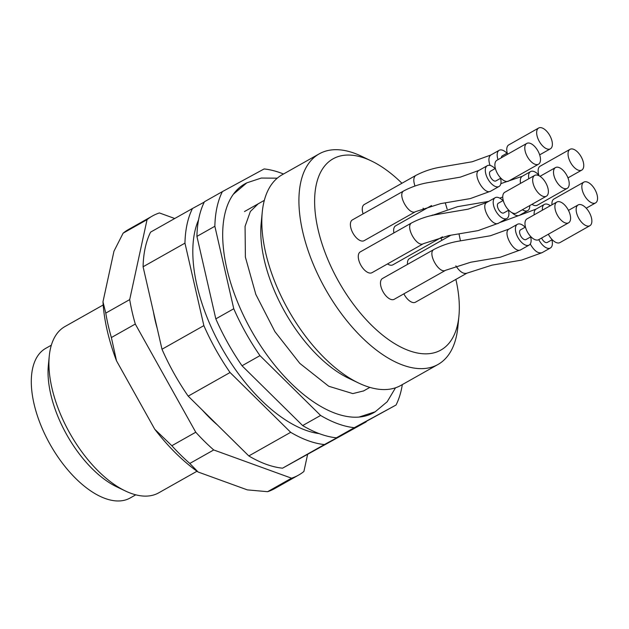 <?xml version="1.0" encoding="UTF-8"?>
<svg xmlns="http://www.w3.org/2000/svg" width="629" height="629" viewBox="0 0 629 629"><rect width="100%" height="100%" fill="white"/><g stroke="black" fill="none" stroke-linecap="round" stroke-linejoin="round"><path stroke-width="0.94" d="M174.744 218.507L159.42 212.94A148.743 75.04 60.6 0 0 152.383 216.022A148.743 75.04 60.6 0 0 147.052 219.663L129.7 299.601A148.743 75.04 60.6 0 0 135.298 324.045L195.761 432.225A148.743 75.04 60.6 0 0 213.726 449.955L291.541 478.189A148.743 75.04 60.6 0 0 298.571 475.107A148.743 75.04 60.6 0 0 303.901 471.475L307.573 454.586M105.774 313.1A148.743 75.04 60.6 0 0 111.372 337.545L116.499 360.794A140.786 71.03 60.6 0 1 102.975 301.794L105.774 313.1L129.7 299.601M135.298 324.045L111.372 337.545M152.383 216.022L128.458 229.522A148.743 75.04 60.6 0 0 123.127 233.162L113.959 251.223L102.975 301.794M147.052 219.663L123.127 233.162M171.835 445.725A148.743 75.04 60.6 0 0 189.801 463.455L198.111 472.017A140.786 71.03 60.6 0 1 154.75 429.23L171.835 445.725L195.761 432.225M213.726 449.955L189.801 463.455M198.111 472.017L247.339 489.881L267.616 491.689L291.541 478.189M267.616 491.689A148.743 75.04 60.6 0 0 274.645 488.607L298.571 475.107M154.75 429.23L116.499 360.794M103.195 304.971L64.929 326.561A95.451 48.158 60.6 0 0 49.266 356.053A95.451 48.158 60.6 0 0 125.391 490.974A95.451 48.158 60.6 0 0 131.005 493.34A95.451 48.158 60.6 0 0 158.744 492.821L197.003 471.231M49.266 356.053L48.347 365.473A85.906 43.338 60.6 0 0 116.86 486.901L125.391 490.974M51.342 345.187L45.697 348.372A85.906 43.338 60.6 0 0 40.398 424.08A85.906 43.338 60.6 0 0 105.161 498.475A85.906 43.338 60.6 0 0 130.124 498.003L135.77 494.819M246.34 183.102A131.296 66.242 60.6 0 0 233.902 193.512A131.296 66.242 60.6 0 0 251.521 330.87A131.296 66.242 60.6 0 0 359.985 416.972A131.296 66.242 60.6 0 0 375.316 411.712M283.498 174.005A143.176 72.233 60.6 0 0 264.109 168.949L222.383 191.617A143.176 72.233 60.6 0 0 214.859 226.267L233.76 308.753A143.176 72.233 60.6 0 0 259.966 355.637L320.593 415.447A143.176 72.233 60.6 0 0 354.316 427.689L396.042 405.021A143.176 72.233 60.6 0 0 402.324 384.602M320.593 415.447L302.651 425.574A143.176 72.233 60.6 0 0 336.373 437.815L354.316 427.689M233.76 308.753L215.818 318.872A143.176 72.233 60.6 0 0 242.023 365.763L259.966 355.637M396.042 405.021L336.373 437.815M222.383 191.617L204.441 201.744A143.176 72.233 60.6 0 0 196.916 236.394L214.859 226.267M302.651 425.574L242.023 365.763M215.818 318.872L196.916 236.394M198.56 219.843A131.241 66.21 60.6 0 0 221.644 347.735A131.241 66.21 60.6 0 0 319.178 433.609M204.268 202.09L192.482 208.498A143.176 72.233 60.6 0 0 184.957 243.14L203.859 325.625A143.176 72.233 60.6 0 0 230.057 372.51L290.684 432.32A143.176 72.233 60.6 0 0 324.415 444.561L366.141 421.894A143.176 72.233 60.6 0 0 366.306 421.548M290.684 432.32L248.817 455.946A143.176 72.233 60.6 0 0 282.547 468.188L324.415 444.561M203.859 325.625L161.991 349.244A143.176 72.233 60.6 0 0 188.189 396.136L230.057 372.51M366.141 421.894L282.547 468.188M192.482 208.498L150.606 232.117A143.176 72.233 60.6 0 0 143.09 266.767L184.957 243.14M248.817 455.946L188.189 396.136M161.991 349.244L143.09 266.767M549.809 135.549A11.927 6.023 60.6 0 0 538.652 128.025A11.927 6.023 60.6 0 0 539.273 141.376A11.927 6.023 60.6 0 0 550.383 148.814A11.927 6.023 60.6 0 0 549.809 135.549M537.937 150.936A11.927 6.023 60.6 0 0 526.78 143.42A11.927 6.023 60.6 0 0 527.401 156.763A11.927 6.023 60.6 0 0 538.51 164.2A11.927 6.023 60.6 0 0 537.937 150.936M545.815 182.937A11.927 6.023 60.6 0 0 534.658 175.42A11.927 6.023 60.6 0 0 535.279 188.771A11.927 6.023 60.6 0 0 546.389 196.201A11.927 6.023 60.6 0 0 545.815 182.937M568.026 209.543A11.927 6.023 60.6 0 0 556.877 202.027A11.927 6.023 60.6 0 0 557.498 215.377A11.927 6.023 60.6 0 0 568.6 222.808A11.927 6.023 60.6 0 0 568.026 209.543M589.294 212.445A11.927 6.023 60.6 0 0 578.137 204.928A11.927 6.023 60.6 0 0 578.759 218.279A11.927 6.023 60.6 0 0 589.868 225.717A11.927 6.023 60.6 0 0 589.294 212.445M594.987 189.651A11.927 6.023 60.6 0 0 583.83 182.135A11.927 6.023 60.6 0 0 584.451 195.485A11.927 6.023 60.6 0 0 595.561 202.923A11.927 6.023 60.6 0 0 594.987 189.651M566.65 175.09A11.927 6.023 60.6 0 0 555.501 167.573A11.927 6.023 60.6 0 0 556.122 180.924A11.927 6.023 60.6 0 0 567.224 188.354A11.927 6.023 60.6 0 0 566.65 175.09M581.188 156.841A11.927 6.023 60.6 0 0 570.031 149.325A11.927 6.023 60.6 0 0 570.652 162.675A11.927 6.023 60.6 0 0 581.762 170.105A11.927 6.023 60.6 0 0 581.188 156.841M538.652 128.025L508.751 144.906A11.927 6.023 60.6 0 0 507.587 154.247M526.78 143.42L496.879 160.293A11.927 6.023 60.6 0 0 497.476 173.596A11.927 6.023 60.6 0 0 508.562 181.097A11.927 6.023 60.6 0 0 508.602 181.073L538.51 164.2M534.658 175.42L504.757 192.293A11.927 6.023 60.6 0 0 505.354 205.604A11.927 6.023 60.6 0 0 516.44 213.097A11.927 6.023 60.6 0 0 516.48 213.074L546.389 196.201M556.877 202.027L526.968 218.9A11.927 6.023 60.6 0 0 527.566 232.211A11.927 6.023 60.6 0 0 538.652 239.704A11.927 6.023 60.6 0 0 538.691 239.68L568.6 222.808M548.362 234.232A11.927 6.023 60.6 0 0 559.92 242.613A11.927 6.023 60.6 0 0 559.959 242.59L589.868 225.717M583.83 182.135L553.929 199.016A11.927 6.023 60.6 0 0 551.987 204.787M531.977 204.331A11.927 6.023 60.6 0 0 537.276 205.251A11.927 6.023 60.6 0 0 537.315 205.227L567.224 188.354M570.031 149.325L540.13 166.198A11.927 6.023 60.6 0 0 539.037 175.75M501.376 157.753A5.567 2.807 -119.4 0 1 502.304 155.843L507.241 153.059M500.841 178.149L495.904 180.932A5.567 2.807 -119.4 0 1 490.722 177.464A5.567 2.807 -119.4 0 1 490.431 171.23L495.369 168.446M508.719 210.149L503.782 212.932A5.567 2.807 -119.4 0 1 498.6 209.465A5.567 2.807 -119.4 0 1 498.31 203.238L503.247 200.454M530.931 236.756L526.001 239.539A5.567 2.807 -119.4 0 1 520.812 236.072A5.567 2.807 -119.4 0 1 520.529 229.844L525.459 227.061M552.199 239.665L547.261 242.448A5.567 2.807 -119.4 0 1 541.608 238.037M506.943 153.224A11.927 6.023 60.6 0 0 499.182 150.3A11.927 6.023 60.6 0 0 498.019 159.648M495.07 168.619A11.927 6.023 60.6 0 0 487.302 165.686A11.927 6.023 60.6 0 0 487.9 178.998A11.927 6.023 60.6 0 0 498.986 186.498A11.927 6.023 60.6 0 0 499.033 186.475A11.927 6.023 60.6 0 0 500.542 178.314M502.948 200.62A11.927 6.023 60.6 0 0 495.188 197.695A11.927 6.023 60.6 0 0 495.786 210.998A11.927 6.023 60.6 0 0 506.872 218.499A11.927 6.023 60.6 0 0 506.911 218.475A11.927 6.023 60.6 0 0 508.421 210.322M525.16 227.226A11.927 6.023 60.6 0 0 517.4 224.301A11.927 6.023 60.6 0 0 517.997 237.605A11.927 6.023 60.6 0 0 529.083 245.106A11.927 6.023 60.6 0 0 529.123 245.082A11.927 6.023 60.6 0 0 530.632 236.921M538.794 239.625A11.927 6.023 60.6 0 0 550.351 248.015A11.927 6.023 60.6 0 0 550.391 247.991A11.927 6.023 60.6 0 0 551.9 239.83M550.304 205.73A11.927 6.023 60.6 0 0 544.36 204.409A11.927 6.023 60.6 0 0 542.41 210.188M522.408 209.732A11.927 6.023 60.6 0 0 527.707 210.652A11.927 6.023 60.6 0 0 527.747 210.629A11.927 6.023 60.6 0 0 529.744 205.597M538.322 174.524A11.927 6.023 60.6 0 0 530.554 171.599A11.927 6.023 60.6 0 0 528.816 178.722M364.301 204.488A11.927 6.023 60.6 0 0 364.262 204.511A11.927 6.023 60.6 0 0 363.098 213.852M352.429 219.875A11.927 6.023 60.6 0 0 352.389 219.898A11.927 6.023 60.6 0 0 353.011 233.249A11.927 6.023 60.6 0 0 364.112 240.679L415.549 211.659L440.677 203.615L470.233 198.607L490.659 191.2C484.126 195.289 472.049 173.895 478.928 170.412L487.302 165.686M360.307 251.883A11.927 6.023 60.6 0 0 360.268 251.907A11.927 6.023 60.6 0 0 360.889 265.249A11.927 6.023 60.6 0 0 371.998 272.687L423.435 243.659C416.909 247.763 404.824 226.369 411.704 222.878C419.708 218.695 428.082 215.904 436.841 214.489L468.196 209.158L486.815 202.42C479.927 205.895 492.004 227.297 498.538 223.201L506.911 218.475M382.526 278.482A11.927 6.023 60.6 0 0 382.479 278.505A11.927 6.023 60.6 0 0 383.1 291.856A11.927 6.023 60.6 0 0 394.21 299.294L445.646 270.266C439.121 274.37 427.036 252.976 433.916 249.485C441.92 245.302 450.301 242.503 459.052 241.096L490.408 235.757L509.026 229.027C502.146 232.502 514.215 253.896 520.749 249.807L529.123 245.082M403.873 293.837A11.927 6.023 60.6 0 0 415.478 302.195L466.915 273.175C463.408 274.197 459.72 271.752 455.86 265.831M409.479 258.598A11.927 6.023 60.6 0 0 409.44 258.621A11.927 6.023 60.6 0 0 407.498 264.392M387.495 263.944A11.927 6.023 60.6 0 0 392.834 264.84L442.462 236.834M395.68 225.787A11.927 6.023 60.6 0 0 395.641 225.811A11.927 6.023 60.6 0 0 393.896 232.927M401.939 183.251A109.768 55.376 60.6 0 0 371.377 160.961A109.768 55.376 60.6 0 0 317.102 225.025A109.768 55.376 60.6 0 0 409.007 350.644A109.768 55.376 60.6 0 0 458.926 316.12A109.768 55.376 60.6 0 0 455.876 279.402M441.983 240.262A109.768 55.376 60.6 0 0 440.78 237.786M424.174 209.709A109.768 55.376 60.6 0 0 423.089 208.168M371.377 160.961L361.423 156.204A120.902 60.997 60.6 0 0 319.178 153.877A120.902 60.997 60.6 0 0 311.725 260.43A120.902 60.997 60.6 0 0 402.875 365.127A120.902 60.997 60.6 0 0 438.012 364.466A120.902 60.997 60.6 0 0 457.849 327.104L458.926 316.12M319.178 153.877L282.099 174.799A120.902 60.997 60.6 0 0 262.254 212.162A120.902 60.997 60.6 0 0 358.687 383.061A120.902 60.997 60.6 0 0 365.787 386.049A120.902 60.997 60.6 0 0 400.925 385.388L438.012 364.466M262.254 212.162L261.184 223.146A109.768 55.376 60.6 0 0 348.725 378.304L358.687 383.061M153.413 311.819A112.151 56.586 60.6 0 0 157.211 328.393M202.279 410.029A112.151 56.586 60.6 0 0 217.445 424.992M499.182 150.3L490.809 155.025C488.576 156.833 488.324 160.293 490.046 165.411M530.255 244.013C534.147 250.806 538.07 253.707 542.017 252.709L550.391 247.991M544.36 204.409L535.987 209.135C534.532 210.11 533.919 212.012 534.147 214.851M511.975 212.681C514.868 215.338 517.337 216.227 519.373 215.354L527.747 210.629M530.554 171.599L522.18 176.324C520.49 177.52 519.939 179.87 520.521 183.401M414.991 186.003C413.214 180.83 413.45 177.323 415.698 175.491C423.702 171.308 432.076 168.509 440.835 167.102L472.19 161.763L490.809 155.025M415.557 211.651C409.031 215.755 396.946 194.369 403.818 190.878C411.83 186.695 420.203 183.896 428.962 182.489L460.31 177.15L478.928 170.412M460.459 240.836L458.997 233.941M431.926 215.511L457.676 206.642L488.615 201.398M447.148 209.095L445.269 202.837M277.247 178.18L261.302 178.046L246.788 182.858L233.359 194.243M258.181 203.82L250.358 211.493L245.074 226.33L245.389 257.127L255.846 294.458L274.912 331.617L299.829 363.397L328.723 386.245L352.814 393.597L363.641 390.908M359.08 417.058L375.183 411.791L387.173 401.774L395.523 387.794M550.383 148.814L539.666 154.852M578.137 204.928L568.474 210.385M595.561 202.923L586.22 208.191M555.501 167.573L540.004 176.317M581.762 170.105L567.979 177.881M537.284 175.114L538.621 174.359M499.033 186.475L490.659 191.2M495.188 197.695L486.815 202.42M517.4 224.301L509.026 229.027M423.435 243.659L448.556 235.616L478.111 230.615L498.538 223.201M445.646 270.266L470.767 262.222L500.322 257.222L520.749 249.807M466.915 273.175L492.035 265.123L521.59 260.123L542.017 252.709M519.24 215.433L535.987 209.135M499.56 222.627L519.373 215.354M499.827 198.166L502.752 196.995M500.857 183.644L522.18 176.324M415.698 175.491L364.262 204.511M403.826 190.878L352.389 219.898M411.704 222.878L360.268 251.907M433.924 249.485L382.479 278.505M450.946 235.199L409.44 258.621M432.54 215.032L431.525 215.605M431.541 205.549L395.641 225.811M363.287 391.104L369.868 387.393M244.484 211.548L264.329 200.352"/></g></svg>
